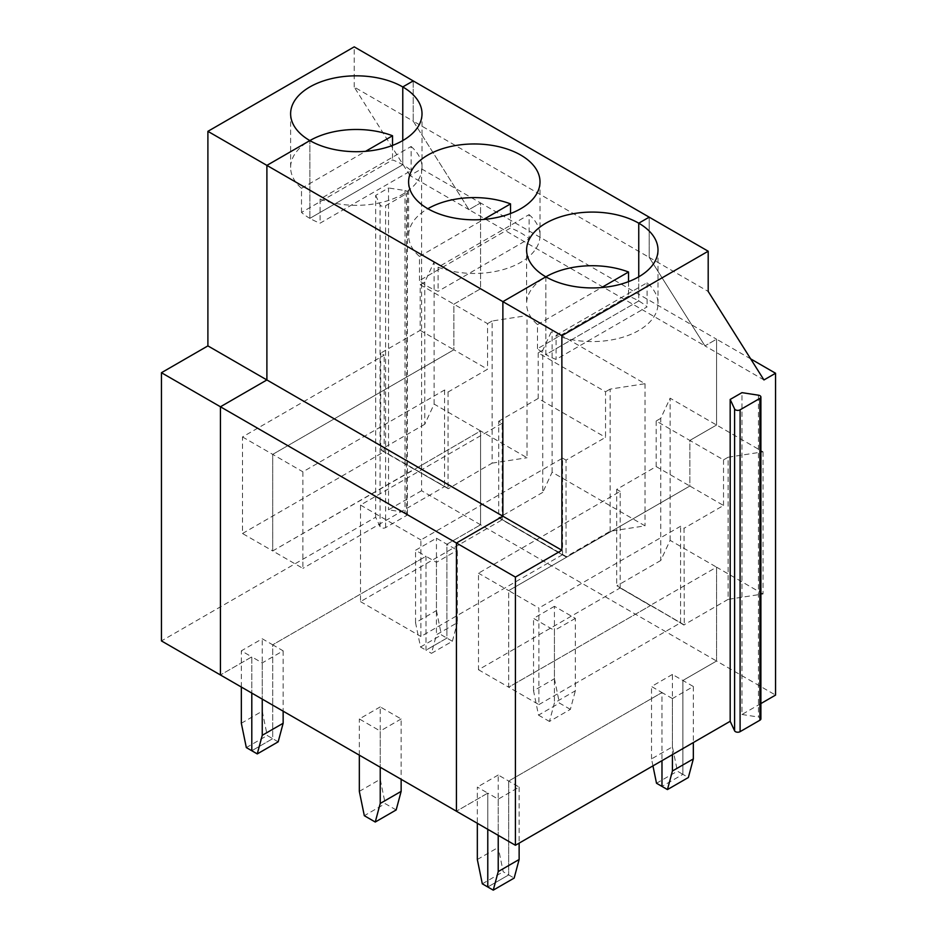 <?xml version="1.0" encoding="UTF-8"?>
<svg xmlns="http://www.w3.org/2000/svg" width="937" height="937" viewBox="0 0 937 937"><rect width="100%" height="100%" fill="white"/><g stroke="black" fill="none" stroke-linecap="round" stroke-linejoin="round"><path stroke-width="0.7" stroke-dasharray="4.68 3.51" d="M380.703 353.132L380.703 449.959L448.296 488.716L492.136 463.136L492.136 320.993L527.027 315.593L434.124 261.95L424.777 282.096L420.186 284.743L420.186 330.339L380.703 353.132L384.182 355.146L242.507 436.947L242.507 533.504L272.702 550.933L272.702 454.386L453.871 349.782L453.871 304.185L480.576 288.772L480.576 202.942L421.58 168.883L409.973 175.582L468.968 209.654L480.576 202.942L716.559 339.194L716.559 425.011L670.107 398.19L660.761 418.347L660.761 560.49L670.107 540.344L716.559 567.166L716.559 661.03L682.886 680.473L682.886 774.349L661.979 786.412L682.886 774.349L688.355 777.511M652.948 765.88L651.531 758.923L672.426 746.859L672.426 674.441L693.333 686.505L672.426 698.58L672.426 754.636M693.333 686.505L693.333 742.561M638.753 276.825L638.753 300.964A65.695 37.925 180 0 1 647.104 306.879L556.074 359.433A65.695 37.925 180 0 1 545.849 354.608L638.753 300.964L638.753 276.825M750.678 358.883L716.559 339.194L704.952 345.894L649.2 257.382L649.2 217.161L649.2 257.382L708.196 291.442M763.023 451.833L763.023 593.976L728.119 599.375L728.119 457.233L763.023 451.833L716.559 425.011L689.855 440.437L689.855 486.034L508.686 590.626L508.686 687.184L538.88 704.612L538.88 608.054L508.686 590.626L508.686 687.184L650.594 605.513L616.921 585.801L684.279 624.956L684.045 528.269L680.567 526.254L538.88 608.054M763.023 593.976L716.559 567.166L650.594 605.243L684.279 624.956M672.426 698.58L661.979 692.548L661.979 760.668L661.979 692.548L508.686 781.048L508.686 874.924L487.779 886.988L508.686 874.924L514.155 878.086M477.331 859.498L498.226 847.435L498.226 775.016L519.133 787.08L498.226 799.156L487.779 793.124L487.779 829.327L487.779 793.124L456.424 811.219L487.779 793.124L477.331 787.08L477.331 823.295M545.849 276.825L545.849 354.608A65.695 37.925 180 0 1 537.498 348.705L628.528 296.151A65.695 37.925 180 0 1 638.753 300.964L545.849 354.608L545.849 276.825A65.695 37.925 180 0 0 526.606 303.647L526.606 250.015M538.88 704.612L680.567 622.812L680.567 526.254M684.045 625.096L650.594 605.243L716.559 567.166L716.559 661.03L775.555 695.09M620.177 587.944L620.177 491.398L478.491 573.198L478.491 669.744L620.177 587.944L680.567 622.812M728.119 599.375L684.279 624.686M760.891 718.866A3.279 1.897 0 0 0 758.455 717.039L758.455 395.191M760.891 703.57L741.963 714.486L741.963 392.65M741.963 714.486L758.455 717.039M556.074 335.294L647.104 282.74A65.695 37.925 180 0 1 657.997 303.647A65.695 37.925 180 0 1 623.41 337.051A65.695 37.925 180 0 1 556.074 335.294L556.074 359.433M647.104 282.74L647.104 306.879M660.761 418.347L656.169 420.994L689.855 440.437L716.559 425.011L716.559 339.194L704.952 345.894L763.948 379.953M728.119 457.233L723.528 459.88L689.855 440.437L689.855 486.034L723.528 505.476L684.045 528.269M723.528 505.476L723.528 459.88M519.133 787.08L519.133 843.136M498.226 799.156L498.226 835.359M448.296 488.446L380.937 449.819M424.777 282.096L424.777 424.25L434.124 404.093L480.576 430.915L414.611 469.273L480.576 430.915L527.027 457.736L527.027 315.593M424.777 424.25L380.937 449.561M409.973 175.582L354.221 87.082L413.217 121.142L468.968 209.654L480.576 202.942L480.576 288.772L453.871 304.185L487.545 323.64L487.545 369.225L448.062 392.029L444.571 390.015L302.897 471.815L302.897 568.372L272.702 550.933L414.377 469.132L444.571 486.572L302.897 568.372M434.124 404.093L434.124 261.95M421.58 168.883L421.58 490.73L480.576 524.79L480.576 430.915L480.576 524.79L716.559 661.03L682.886 680.473L682.886 774.349L677.416 771.186L672.426 746.859M242.507 436.947L302.897 471.815M448.296 488.716L384.182 451.704L384.182 355.146M420.186 330.339L453.871 349.782L272.702 454.386L272.702 550.933L414.377 469.402L380.703 449.959M242.507 533.504L384.182 451.704M420.186 284.743L453.871 304.185L453.871 349.782L487.545 369.225M246.326 747.585L267.221 735.522L272.702 738.672L251.795 750.748L272.702 738.672L272.702 644.808L283.15 650.84L262.243 662.904L251.795 656.872L220.441 674.98L251.795 656.872L251.795 693.075L251.795 656.872L241.336 650.84L262.243 638.776L272.702 644.808L425.995 556.297L425.995 650.173L446.902 638.097L446.902 544.233L480.576 524.79L446.902 544.233L457.35 550.265L457.35 622.683L436.443 634.747L431.465 653.335L452.372 641.259L446.902 638.097L446.902 544.233L436.443 538.201L415.548 550.265L425.995 556.297L425.995 650.173L431.465 653.335M413.217 80.91L413.217 121.142L468.968 209.654L704.952 345.894L649.2 257.382L413.217 121.142L413.217 80.91M402.769 140.585L402.769 164.725L309.866 218.368A65.695 37.925 180 0 1 301.503 212.453L392.533 159.899A65.695 37.925 180 0 1 402.769 164.725A65.695 37.925 180 0 1 411.12 170.628L320.091 223.182A65.695 37.925 180 0 1 309.866 218.368L309.866 140.585L309.866 218.368L402.769 164.725L402.769 140.585M421.58 490.73L388.527 509.81L405.007 512.363A3.279 1.897 180 0 1 407.443 514.19A3.279 1.897 180 0 1 406.482 515.537L385.587 527.601A3.279 1.897 0 0 1 380.082 526.746L375.667 517.236L161.445 640.92M375.667 517.236L375.667 195.388L388.527 187.974L388.527 509.81M407.443 514.19L407.443 192.354A3.279 1.897 180 0 0 405.007 190.516L388.527 187.974M407.443 192.354A3.279 1.897 180 0 1 406.482 193.69L406.482 515.537M375.667 195.388L380.082 204.91A3.279 1.897 0 0 0 385.587 205.753L406.482 193.69M354.221 87.082L354.221 46.85M392.533 145.411L392.533 159.899M301.503 212.453L301.503 188.325A65.695 37.925 180 0 1 290.622 167.407A65.695 37.925 180 0 1 309.866 140.585M301.503 188.325L365.606 151.314M436.443 610.608L441.421 634.946L446.902 638.097L425.995 650.173L420.526 647.01L415.548 622.683L436.443 610.608L436.443 538.201M415.548 622.683L415.548 550.265M420.526 647.01L441.421 634.946M241.336 687.044L241.336 650.84M241.336 723.259L262.243 711.183L262.243 638.776M262.243 711.183L267.221 735.522M283.15 650.84L283.15 711.183M278.172 741.835L272.702 738.672L272.702 644.808L425.995 556.297L436.443 562.329L457.35 550.265M610.128 531.256L610.128 389.113L645.019 383.713L552.116 330.07L542.769 350.215L542.769 492.37L552.116 472.213L645.019 525.856L610.128 531.256L566.288 556.566L498.929 517.681L566.053 556.965L498.929 517.95M542.769 492.37L498.929 517.681M570.364 709.379L559.424 703.066L538.517 715.13L533.54 690.803L554.435 678.739L554.435 606.321L575.341 618.385L575.341 690.803L554.435 702.867L549.457 721.455L570.364 709.379L575.341 690.803M554.435 678.739L559.424 703.066M411.12 146.488A65.695 37.925 180 0 1 422.013 167.407A65.695 37.925 180 0 1 387.426 200.811A65.695 37.925 180 0 1 320.091 199.042L411.12 146.488L411.12 170.628M542.769 350.215L538.178 352.862L605.536 391.76L605.536 437.356L566.053 460.149L566.053 556.965M538.178 352.862L538.178 398.459L605.536 437.356M396.164 809.955L385.212 803.641L364.317 815.705M448.062 392.029L448.062 488.845M492.136 320.993L487.545 323.64M645.019 383.713L645.019 525.856M552.116 472.213L552.116 330.07M670.107 540.344L670.107 398.19M359.328 791.378L380.235 779.303L385.212 803.641M380.235 779.303L380.235 706.896L401.141 718.96L401.141 779.303M529.112 214.62A65.695 37.925 180 0 1 540.005 235.527A65.695 37.925 180 0 1 505.418 268.931A65.695 37.925 180 0 1 438.083 267.174L529.112 214.62L529.112 238.748L438.083 291.313A65.695 37.925 180 0 1 419.495 280.585L510.536 228.019A65.695 37.925 180 0 1 520.761 232.844A65.695 37.925 180 0 1 529.112 238.748M672.426 674.441L651.531 686.505L661.979 692.548L508.686 781.048L508.686 874.924L503.204 871.761L498.226 847.435M478.491 669.744L508.686 687.184L650.372 605.642L616.921 586.07M656.509 783.25L677.416 771.186M482.309 883.825L503.204 871.761M660.761 560.49L616.921 585.801M610.128 389.113L605.536 391.76M401.141 718.96L380.235 731.036L380.235 767.239M438.083 267.174L438.083 291.313M628.528 281.65L628.528 296.151M537.498 348.705L537.498 324.565A65.695 37.925 180 0 1 526.606 303.647M651.531 758.923L651.531 686.505M656.169 420.994L656.169 466.579L616.687 489.383L616.687 586.199M656.169 466.579L689.855 486.034L508.686 590.626L478.491 573.198M562.563 554.692L420.889 636.492L420.889 539.935L562.563 458.134L562.563 554.692L502.173 519.824L502.173 423.266L498.695 421.263L498.695 518.079M537.498 324.565L601.589 287.554M620.177 491.398L616.687 489.383M498.226 775.016L477.331 787.08M575.341 618.385L554.435 630.46L554.435 702.867M554.435 606.321L533.54 618.385L554.435 630.46M380.235 706.896L359.328 718.96L380.235 731.036M359.328 755.163L359.328 718.96M538.517 715.13L549.457 721.455M533.54 690.803L533.54 618.385M566.053 460.149L562.563 458.134M502.173 423.266L360.499 505.066L360.499 601.624L502.173 519.824M360.499 601.624L420.889 636.492M360.499 505.066L420.889 539.935M538.178 398.459L498.695 421.263M510.536 213.531L510.536 228.019M419.495 280.585L419.495 256.445A65.695 37.925 180 0 1 408.614 235.527A65.695 37.925 180 0 1 427.858 208.705M436.443 562.329L436.443 634.747M419.495 256.445L483.597 219.434M262.243 662.904L262.243 699.119M444.571 390.015L444.571 486.572M320.091 199.042L320.091 223.182M452.372 641.259L457.35 622.683M492.136 463.136L527.027 457.736M385.587 527.601L385.587 205.753M380.082 526.746L380.082 204.91M405.007 190.516L405.007 512.363M657.997 303.647L657.997 250.015M290.622 167.407L290.622 113.764M540.005 235.527L540.005 181.883M408.614 235.527L408.614 181.883M422.013 167.407L422.013 113.764"/><path stroke-width="1.41" d="M693.333 742.561L693.333 758.923L688.355 777.511L667.449 789.575L661.979 786.412L661.979 760.668L661.979 786.412L656.509 783.25L652.948 765.88M672.426 754.636L672.426 770.999L667.449 789.575M693.333 758.923L672.426 770.999M760.891 397.03A3.279 1.897 0 0 0 758.455 395.191L741.963 392.65L730.181 399.443L734.596 408.965A3.279 1.897 0 0 0 740.101 409.82L759.919 398.366A3.279 1.897 0 0 0 760.891 397.03L760.891 718.866A3.279 1.897 0 0 1 759.919 720.213L740.101 731.656A3.279 1.897 0 0 1 734.596 730.813L730.181 721.291L515.42 845.279L456.424 811.219L456.424 543.015L502.876 516.205L502.876 301.644L545.849 276.825A65.695 37.925 0 0 0 617.436 285.047A65.695 37.925 0 0 0 657.997 250.015A65.695 37.925 0 0 0 638.753 223.193L638.753 276.825L638.753 223.193L649.2 217.161L708.196 251.221L708.196 291.442L763.948 379.953L775.555 373.254L775.555 695.09L760.891 703.57M477.331 823.295L477.331 859.498L482.309 883.825L487.779 886.988L487.779 829.327L487.779 886.988L493.249 890.15L498.226 871.574L498.226 835.359M365.606 151.314L392.533 135.76A65.695 37.925 180 0 0 309.866 140.585L266.893 165.392L502.876 301.644L545.849 276.825A65.695 37.925 0 0 1 526.606 250.015A65.695 37.925 0 0 1 567.154 214.971A65.695 37.925 0 0 1 638.753 223.193L649.2 217.161L413.217 80.91L402.769 86.942A65.695 37.925 180 0 1 422.013 113.764A65.695 37.925 180 0 1 381.453 148.807A65.695 37.925 180 0 1 309.866 140.585A65.695 37.925 180 0 1 290.622 113.764A65.695 37.925 180 0 1 331.171 78.72A65.695 37.925 180 0 1 402.769 86.942L413.217 80.91L354.221 46.85L207.897 131.332L266.893 165.392L266.893 379.953L220.441 406.775L220.441 674.98L161.445 640.92L161.445 372.715L220.441 406.775L220.441 674.98L456.424 811.219L456.424 543.015L515.42 577.087L561.872 550.265L502.876 516.205L502.876 301.644L561.872 335.704L561.872 550.265M515.42 845.279L515.42 577.087M730.181 399.443L730.181 721.291M561.872 335.704L708.196 251.221M750.678 358.883L775.555 373.254M519.133 843.136L519.133 859.498L498.226 871.574M493.249 890.15L514.155 878.086L519.133 859.498M241.336 687.044L241.336 723.259L246.326 747.585L251.795 750.748L251.795 693.075L251.795 750.748L257.265 753.91L278.172 741.835L283.15 723.259L262.243 735.322L257.265 753.91M402.769 86.942L402.769 140.585L402.769 86.942M309.866 140.585L266.893 165.392L266.893 379.953L207.897 345.894L161.445 372.715M207.897 131.332L207.897 345.894M392.533 135.76L392.533 145.411M283.15 711.183L283.15 723.259M401.141 779.303L401.141 791.378L396.164 809.955L375.257 822.03L364.317 815.705L359.328 791.378L359.328 755.163M520.761 155.073A65.695 37.925 0 0 0 449.163 146.851A65.695 37.925 0 0 0 408.614 181.883A65.695 37.925 0 0 0 474.309 219.82A65.695 37.925 0 0 0 540.005 181.883A65.695 37.925 0 0 0 520.761 155.073M401.141 791.378L380.235 803.442L375.257 822.03M380.235 767.239L380.235 803.442M545.849 276.825A65.695 37.925 180 0 1 628.528 272.011L628.528 281.65M601.589 287.554L628.528 272.011M456.424 543.015L502.876 516.205L266.893 379.953L220.441 406.775L456.424 543.015M427.858 208.705A65.695 37.925 180 0 1 510.536 203.891L510.536 213.531M483.597 219.434L510.536 203.891M262.243 699.119L262.243 735.322M759.919 720.213L759.919 398.366M740.101 731.656L740.101 409.82M734.596 730.813L734.596 408.965"/></g></svg>
